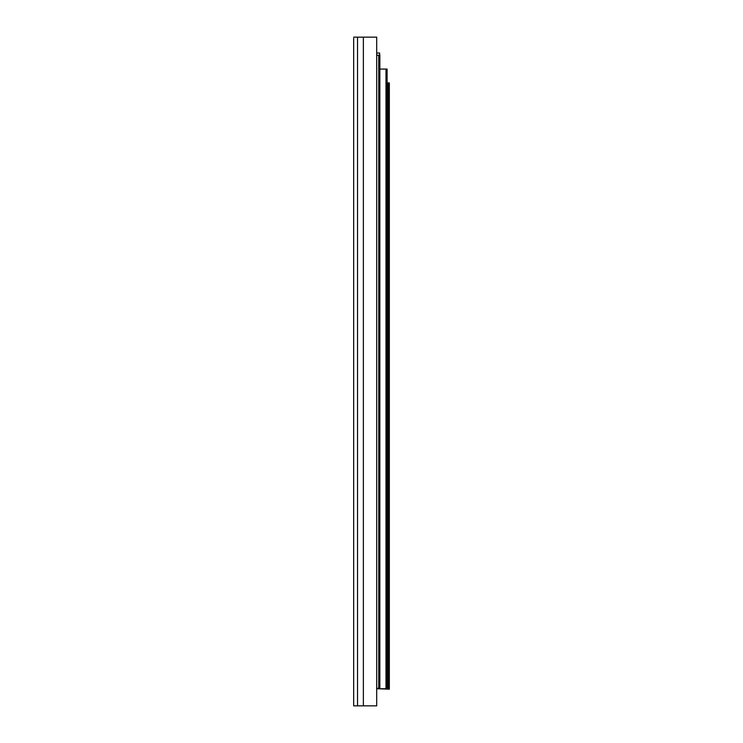 <?xml version="1.0" encoding="UTF-8"?>
<svg xmlns="http://www.w3.org/2000/svg" width="743" height="743" viewBox="0 0 743 743"><rect width="100%" height="100%" fill="white"/><g stroke="black" fill="none" stroke-linecap="round" stroke-linejoin="round"><path stroke-width="1.11" d="M353.668 38.264L353.668 705.85L376.692 705.85L376.692 37.15L353.668 37.15M353.668 52.753L353.668 340.071M353.668 49.075L353.668 41.942L353.668 49.075M353.668 375.066L353.668 693.925M353.668 347.204L353.668 367.934M353.668 701.058L353.668 705.85M376.692 55.261L379.859 55.261L379.859 688.297L376.692 688.297M376.692 53.032L379.636 53.032L379.636 55.261M379.859 69.08L387.103 69.08L387.103 688.742L376.692 688.742M377.63 688.742L389.332 689.188L389.332 82.9L387.103 82.9M363.364 37.15L363.364 705.85M357.532 37.15L357.532 705.85M378.744 55.261L378.744 688.297M385.988 69.08L385.988 688.742M388.217 82.9L388.217 689.188"/></g></svg>
